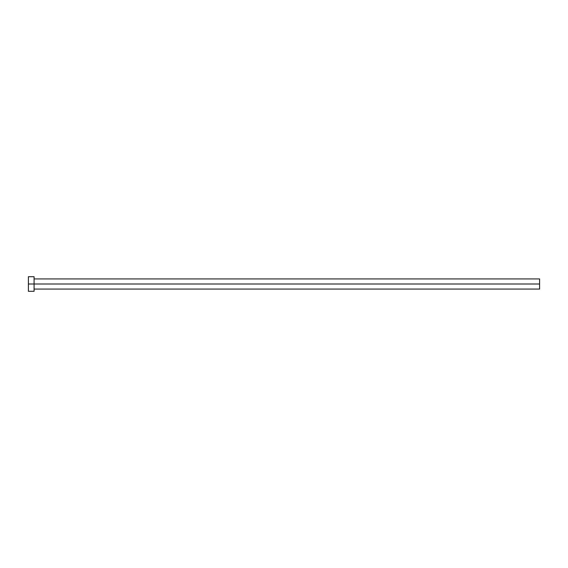 <?xml version="1.0" encoding="UTF-8"?>
<svg xmlns="http://www.w3.org/2000/svg" width="568" height="568" viewBox="0 0 568 568"><rect width="100%" height="100%" fill="white"/><g stroke="black" fill="none" stroke-linecap="round" stroke-linejoin="round"><path stroke-width="0.85" d="M28.4 291.306L28.4 276.694L28.4 284L539.6 284L539.6 289.069L539.6 284L28.4 284L28.4 291.306L34.08 291.306L34.08 276.694L34.08 291.306M539.6 284L539.6 278.931L539.6 284M34.08 289.069L539.6 289.069M28.4 276.694L34.08 276.694M34.08 278.931L539.6 278.931"/></g></svg>
